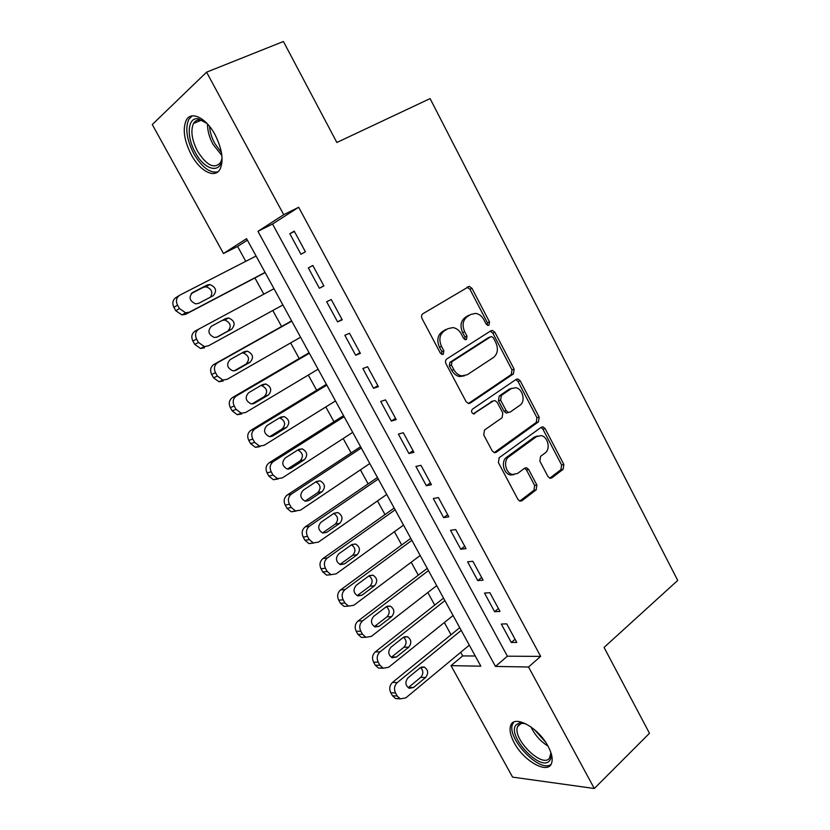 <?xml version="1.0" encoding="UTF-8"?>
<svg xmlns="http://www.w3.org/2000/svg" width="830" height="830" viewBox="0 0 830 830"><rect width="100%" height="100%" fill="white"/><g stroke="black" fill="none" stroke-linecap="round" stroke-linejoin="round"><path stroke-width="1.25" d="M488.984 325.194L489.503 321.926L472 288.363L469.334 286.35L422.875 313.75C421.422 314.892 421.142 316.489 422.034 318.564L440.315 353.051L442.089 354.431L443.293 354.192L443.863 350.81L441.508 346.369C438.686 339.792 439.568 334.666 444.133 331.004L447.899 328.67L453.004 327.601C456.479 328.192 459.229 330.309 461.262 333.951L463.565 338.339L465.34 339.719L466.47 339.48L467.01 336.16L464.707 331.782C461.937 325.287 462.777 320.256 467.207 316.687L470.869 314.414L475.663 313.387C479.118 313.937 481.857 316.043 483.89 319.716L486.152 324.042L487.926 325.422L488.984 325.194M487.469 325.298L487.376 322.725L469.915 289.245L466.989 287.211M441.788 354.358L441.788 351.557L439.444 347.127L441.508 346.369M464.956 339.615L464.914 336.928L462.621 332.56L464.707 331.782M514.237 742.798C510.388 735.598 509.205 729.85 510.678 725.534C513.946 714.277 538.328 727.36 548.07 746.222C551.836 753.35 552.998 759.025 551.577 763.247C547.987 774.784 523.657 761.058 514.237 742.798M191.346 154.837C184.136 140.644 182.434 129.096 186.252 120.194C191.118 110.483 206.12 117.798 215.053 134.73C222.16 148.975 223.851 160.418 220.116 169.04C215.095 179.062 200.144 171.405 191.346 154.837M547.976 476.586L550.02 478.298L551.846 477.904L563.186 469.23L563.84 464.51L545.134 428.633L542.976 426.848L541.274 427.222L499.162 457.745L498.415 462.632L517.941 499.442L519.964 501.164L521.946 500.749L536.18 489.876L536.865 485.042L528.679 469.49L526.594 467.747L524.726 468.141L517.63 473.422L512.494 474.49C505.563 473.297 502.949 460.567 508.832 456.78L536.491 436.622L541.129 435.605C547.945 436.58 550.809 449.227 545.061 453.014L540.558 456.365L539.874 461.138L547.976 476.586M206.577 72.169L283.414 41.5L336.856 142.49L430.096 98.594L677.726 580.409L604.053 647.431L649.475 733.274L594.301 788.5L512.567 777.119L451.022 665.65L480.829 666.179L246.562 238.646L223.488 253.513L152.274 124.542L206.577 72.169L283.725 214.7L257.943 231.321L495.469 666.428L528.544 667.009L594.301 788.5M298.675 207.261L272.541 224.017L507.389 656.198L540.652 656.385L298.675 207.261L283.725 214.7M540.652 656.385L528.544 667.009M513.428 373.874L514.144 369.194L494.95 332.374L492.449 330.423L490.935 330.755L446.82 358.944C445.399 360.116 445.119 361.724 446.011 363.779L466.055 401.596L468.411 403.484L470.226 403.11L513.428 373.874L511.259 374.538L511.975 369.869L492.813 333.131L490.25 331.191M520.202 380.814L539.158 417.158L538.473 421.868L496.257 452.257L494.348 452.651L492.169 450.856L483.734 434.93L484.492 430.054L502.088 417.739L502.814 412.956L497.305 402.467L494.991 400.61L493.259 400.973L473.505 413.89C471.367 412.676 471.004 411.109 472.426 409.18L516.26 379.31L517.879 378.957L520.202 380.814L518.024 381.458L536.937 417.718L539.158 417.158M305.399 251.76L294.214 231.093L289.846 233.77L300.958 254.291L305.399 251.76M323.897 285.945L312.817 265.476L308.345 267.914L319.363 288.259L323.897 285.945M342.23 319.83L331.253 299.537L326.678 301.757L337.603 321.905L342.23 319.83M360.386 353.393L349.513 333.287L344.844 335.289L355.665 355.261L360.386 353.393M378.387 386.666L367.607 366.746L362.855 368.52L373.583 388.315L378.387 386.666M396.232 419.638L385.545 399.894L380.7 401.45L391.324 421.08L396.232 419.638M413.911 452.319L403.318 432.741L398.39 434.1L408.92 453.543L413.911 452.319M431.434 484.71L420.945 465.308L415.913 466.45L426.361 485.726L431.434 484.71M448.802 516.81L438.406 497.585L433.291 498.519L443.645 517.63L448.802 516.81M466.024 548.63L455.712 529.571L450.514 530.308L460.775 549.253L466.024 548.63M483.091 580.17L472.861 561.277L467.591 561.827L477.769 580.595L483.091 580.17M500.002 611.44L489.866 592.713L484.513 593.066L494.597 611.679L500.002 611.44M501.299 624.036L511.29 642.482L516.768 642.43L506.725 623.87L501.299 624.036M247.392 240.14L237.588 246.427L245.773 261.326M254.903 277.936L263.836 294.183M272.8 310.503L281.598 326.501M290.635 342.925L299.205 358.519M308.304 375.077L316.655 390.266M325.817 406.939L333.951 421.744M343.184 438.541L351.111 452.952M360.407 469.863L368.115 483.89M377.474 500.915L384.985 514.569M394.406 531.708L401.71 544.999M411.192 562.242L418.289 575.169M427.834 592.527L434.733 605.08M444.341 622.542L451.043 634.753M460.702 652.318L462.694 655.928L475.258 656.001M462.694 655.928L451.022 665.65M237.588 246.427L223.488 253.513M272.541 224.017L257.943 231.321M507.389 656.198L495.469 666.428M289.846 233.77L294.401 231.446M319.363 288.259L323.814 285.8M308.345 267.914L312.837 265.507M337.603 321.905L341.981 319.384M355.665 355.261L359.992 352.657M373.583 388.315L377.837 385.639M391.324 421.08L395.526 418.33M408.92 453.543L413.05 450.732M426.361 485.726L430.428 482.842M443.645 517.63L447.65 514.673M460.775 549.253L464.727 546.233M477.769 580.595L481.649 577.514M494.597 611.679L498.425 608.525M511.29 642.482L515.067 639.276M462.621 332.56C459.851 326.076 460.692 321.054 465.122 317.496L468.774 315.234M439.444 347.127C436.632 340.559 437.503 335.445 442.068 331.793L445.835 329.458M468.442 403.484L511.259 374.538M493.425 337.966L491.682 336.607L490.603 336.835L451.966 361.673L451.406 365.055L453.865 369.703C455.805 373.158 458.409 375.222 461.688 375.876L467.228 374.745L493.425 357.523C497.73 353.881 498.519 348.88 495.79 342.51L493.425 337.966M489.15 337.354L490.603 336.835M464.302 375.886L459.592 376.55C456.313 375.897 453.709 373.842 451.779 370.398L449.321 365.76L449.881 362.388L488.476 337.592M494.255 452.62L536.263 422.408L536.937 417.718M492.522 401.17L473.235 413.817M519.922 405.258C525.93 401.544 522.755 388.502 515.648 387.693L511.239 388.648L501.372 395.402L500.646 400.164L506.144 410.632L508.406 412.469L510.139 412.105L519.922 405.258M511.882 388.253L509.07 389.28L511.239 388.648M508.178 412.531L506.227 413.039L503.976 411.213L498.477 400.776L499.214 396.024L509.07 389.28M518.024 381.458L515.804 379.621M537.55 435.999L534.281 437.13L536.491 436.622M513.977 474.656L510.294 474.916C503.374 473.723 500.76 461.034 506.642 457.247L534.281 437.13M519.746 501.092L533.949 490.26L534.634 485.436L526.469 469.925L524.591 468.245M549.73 478.215L560.935 469.666L561.588 464.945L542.913 429.162L540.973 427.44M265.071 272.406L189.406 312.122L185.64 312.806L179.436 308.542L177.516 305.139C175.576 300.802 176.354 297.472 179.871 295.138L256.086 256.024M265.154 272.562L185.723 314.269L181.967 314.944L175.794 310.721L173.895 307.328C171.955 303.033 172.744 299.713 176.24 297.389L179.021 295.656M210.457 297.171C213.123 292.253 211.66 288.799 206.068 286.807L203.371 287.325L191.242 293.581M198.671 303.334L213.103 295.791C217.221 291.008 216.132 287.253 209.824 284.524L207.116 285.043L192.622 292.513C188.41 297.264 189.458 301.041 195.766 303.873L198.671 303.334M221.942 156.082C222.668 174.404 205.166 171.509 195.289 152.471C186.055 136.411 187.611 116.594 198.484 118.835L207.137 123.597M204.668 121.605L200.538 120.06C197.447 119.624 195.102 120.775 193.515 123.494C190.444 130.601 191.782 139.834 197.53 151.195C206.712 165.616 214.41 169.403 220.593 162.545L221.807 159.184M192.135 115.889L188.815 119.323C185.007 128.162 186.677 139.637 193.826 153.716C201.856 167.245 209.845 173.304 217.802 171.893M550.57 751.669C551.556 755.777 551.193 758.817 549.502 760.788C540.517 772.18 506.414 735.339 516.053 724.932L519.476 722.951L525.815 723.781M524.508 723.355L521.603 723.366L518.428 725.202L517.65 726.582C511.913 738.181 541.762 768.331 549.387 758.361L550.871 753.069M513.739 722.142L512.66 723.988C505.875 737.59 539.915 773.695 551.058 764.326M282.906 304.952L208.34 345.871L204.315 346.577L198.495 342.458L196.596 339.076C194.666 334.781 195.434 331.429 198.899 329.043L274.004 288.716M216.506 337.333L227.794 331.16C231.819 326.501 230.813 322.787 224.795 320.038L222.129 320.463M204.554 347.791L200.549 348.496L194.76 344.398L192.871 341.047C190.952 336.773 191.709 333.452 195.164 331.066L198.899 329.043M217.46 336.939L231.674 329.168C235.71 324.478 234.703 320.743 228.655 317.973L225.75 318.523L211.463 326.221C207.355 330.869 208.309 334.635 214.348 337.499L217.242 337.053M291.62 320.878L213.912 364.443C210.509 366.881 209.762 370.221 211.671 374.455L213.538 377.785L218.985 381.748L223.218 381.022M300.585 337.229L227.109 379.32L222.845 380.047L217.377 376.052L215.499 372.712C213.58 368.437 214.327 365.086 217.74 362.637L291.766 321.127M234.143 370.854L246.116 364.028C250.038 359.442 249.114 355.759 243.346 352.978L241.924 352.978M236.073 370.242L250.089 362.243C254.032 357.637 253.098 353.933 247.309 351.132L244.217 351.692L230.138 359.618C226.123 364.194 227.005 367.929 232.784 370.813L235.201 370.637M309.082 352.74L232.483 397.529C229.142 400.008 228.416 403.359 230.304 407.572L232.161 410.86L237.266 414.699L241.717 413.952M318.108 369.215L245.701 412.469L241.24 413.216L236.094 409.356L234.236 406.036C232.338 401.793 233.064 398.431 236.426 395.931L309.362 353.258M251.947 403.93L264.272 396.605C268.1 392.092 267.25 388.43 261.72 385.628L260.828 385.566M254.53 403.245L268.339 395.028C272.188 390.494 271.337 386.811 265.776 383.989L262.519 384.57L248.647 392.714C244.726 397.217 245.535 400.932 251.075 403.837L254.53 403.245L252.994 403.837M326.398 384.332L250.899 430.303C247.61 432.845 246.894 436.207 248.772 440.388L250.608 443.656L255.422 447.349L260.049 446.592M335.486 400.932L264.127 445.316L259.479 446.073L254.644 442.349L252.797 439.07C250.909 434.858 251.625 431.476 254.935 428.923L326.823 385.11M269.729 436.653L282.262 428.892C286.008 424.452 285.23 420.81 279.918 417.998L279.409 417.926M272.821 435.958L286.423 427.523C290.189 423.051 289.4 419.399 284.057 416.556L280.654 417.158L266.99 425.52C263.162 429.961 263.899 433.644 269.221 436.57L272.821 435.958L270.621 436.663M343.558 415.654L269.148 462.798C265.901 465.391 265.216 468.753 267.073 472.913L268.889 476.15L273.423 479.719L278.216 478.941M352.719 432.368L282.387 477.873L277.573 478.651L273.029 475.051L271.202 471.793C269.325 467.622 270.02 464.229 273.277 461.625L344.118 416.681M287.439 469.054L300.097 460.899C303.759 456.51 303.033 452.91 297.939 450.078L297.731 450.036M290.946 468.379L304.361 459.737C308.023 455.328 307.297 451.696 302.172 448.843L298.634 449.455L285.167 458.036C281.432 462.414 282.107 466.066 287.211 469.002L290.946 468.379L288.114 469.137M360.573 446.716L287.242 495.002C284.047 497.647 283.362 501.019 285.209 505.148L287.014 508.354L291.288 511.799L296.123 511.073M369.796 463.545L300.491 510.139L295.532 510.938L291.247 507.462L289.431 504.235C287.574 500.085 288.249 496.693 291.465 494.037L361.278 447.993M305.046 501.154L317.786 492.626C321.345 488.331 320.702 484.751 315.836 481.888M308.916 500.511L322.123 491.661C325.713 487.303 325.038 483.703 320.121 480.84L316.458 481.473L303.178 490.26C299.537 494.587 300.159 498.218 305.056 501.154L308.916 500.511L305.492 501.247M377.453 477.509L305.17 526.926C302.016 529.613 301.363 533.005 303.199 537.093L304.983 540.278L309.009 543.609L313.688 543.038M386.739 494.462L318.44 542.115L313.346 542.945L309.3 539.593L307.505 536.388C305.668 532.269 306.322 528.866 309.486 526.158L378.283 479.035M322.538 532.953L335.31 524.083C338.754 519.974 338.225 516.436 333.743 513.48M326.73 532.372L339.74 523.315C343.247 518.999 342.624 515.42 337.893 512.567L334.127 513.21L321.044 522.205C317.485 526.49 318.056 530.09 322.766 533.026L326.73 532.372L322.756 533.026M394.188 508.053L322.943 558.569C319.841 561.308 319.197 564.701 321.013 568.768L322.787 571.922L326.595 575.128L331.118 574.702M403.536 525.11L336.223 573.821L331.025 574.671L327.207 571.434L325.422 568.26C323.596 564.172 324.24 560.748 327.352 557.999L395.153 509.817M339.906 564.462L352.688 555.27C356.008 551.327 355.593 547.841 351.453 544.812M495.697 452.381L495.085 452.692M344.377 563.943L357.211 554.689C360.625 550.425 360.054 546.856 355.499 544.003L351.64 544.677L338.744 553.869C335.268 558.102 335.797 561.692 340.331 564.618L344.377 563.943L339.916 564.473M410.777 538.328L340.559 589.933C337.509 592.713 336.876 596.127 338.682 600.163L340.445 603.286L344.035 606.388L348.424 606.066M420.188 555.498L353.85 605.236L348.558 606.118L344.948 602.995L343.174 599.851C341.358 595.784 341.991 592.361 345.052 589.559L411.877 540.34M511.612 474.667L510.938 475.04M361.88 595.245L357.315 595.577L369.921 586.177C373.116 582.401 372.805 578.966 368.987 575.875L356.298 585.254C352.895 589.456 353.383 593.014 357.751 595.94L361.88 595.245L374.527 585.793C377.868 581.56 377.339 578.022 372.94 575.18L368.997 575.864M427.232 568.363L358.031 621.027C355.022 623.859 354.41 627.273 356.195 631.288L357.938 634.379L361.341 637.378L365.605 637.16M436.694 585.638L371.332 636.392L365.947 637.295L362.523 634.276L360.78 631.163C358.975 627.127 359.587 623.693 362.606 620.85L428.456 570.604M379.227 626.266L391.687 616.628C394.956 612.436 394.468 608.919 390.225 606.076L386.209 606.792L373.697 616.368C370.377 620.539 370.823 624.077 375.036 626.992L379.227 626.266L374.579 626.422L386.998 616.835C390.079 613.194 389.861 609.811 386.344 606.689M443.552 598.139L375.347 651.861C372.38 654.725 371.778 658.159 373.562 662.133L375.285 665.204L378.511 668.098L382.661 667.963M453.076 615.528L388.648 667.268L383.201 668.202L379.964 665.297L378.221 662.205C376.436 658.2 377.028 654.756 380.005 651.861L444.901 600.609M396.429 657.028L408.702 647.203C411.898 643.032 411.441 639.536 407.354 636.714L403.276 637.44L390.94 647.213C387.693 651.353 388.108 654.88 392.175 657.775L396.429 657.028L391.698 656.997L403.94 647.224C406.897 643.717 406.762 640.397 403.536 637.253M459.737 627.677L392.507 682.416C389.592 685.331 389.011 688.765 390.774 692.718L392.486 695.768L395.547 698.559L399.593 698.487M469.313 645.159L405.829 697.885L400.319 698.839L397.238 696.038L395.516 692.977C393.752 688.993 394.323 685.538 397.259 682.602L461.21 630.375M413.475 687.53L425.572 677.508C428.695 673.369 428.28 669.893 424.317 667.081L420.188 667.839L408.038 677.799C404.874 681.907 405.248 685.414 409.169 688.288L413.475 687.53L408.671 687.313L420.727 677.353C423.57 673.981 423.508 670.723 420.561 667.569M487.376 322.725L489.503 321.926M441.788 351.557L443.863 350.81M464.914 336.928L467.01 336.16M465.122 317.496L467.207 316.687M442.068 331.793L444.133 331.004M469.915 289.245L472 288.363M468.794 403.525L470.226 403.11M492.813 333.131L494.95 332.374M511.975 369.869L514.144 369.194M449.881 362.388L451.966 361.673M449.321 365.76L451.406 365.055M451.779 370.398L453.865 369.703M536.263 422.408L538.473 421.868M494.431 452.661L496.257 452.257M491.101 401.575L493.259 400.973M473.723 413.921L474.781 413.631M499.214 396.024L501.372 395.402M498.477 400.776L500.646 400.164M503.976 411.213L506.144 410.632M506.642 457.247L508.832 456.78M526.469 469.925L528.679 469.49M534.634 485.436L536.865 485.042M533.949 490.26L536.18 489.876M519.767 501.102L521.946 500.749M542.913 429.162L545.134 428.633M561.588 464.945L563.84 464.51M560.935 469.666L563.186 469.23M549.875 478.267L551.846 477.904M189.406 312.122L185.723 314.269M177.516 305.139L173.895 307.328M179.436 308.542L175.794 310.721M192.021 292.886L192.622 292.513M203.371 287.325L207.116 285.043M221.89 155.542L213.02 144.379C209.274 137.303 207.438 130.518 207.521 124.012M209.523 126.357C209.949 132.012 211.702 137.718 214.783 143.476L221.454 152.554M547.997 746.087C540.475 741.346 534.8 734.955 530.961 726.904M534.375 729.56L545.715 742.321M196.596 339.076L192.871 341.047M198.495 342.458L194.76 344.398M227.794 331.16L231.674 329.168M217.74 362.637L213.912 364.443M215.499 372.712L211.671 374.455M217.377 376.052L213.538 377.785M246.116 364.028L250.089 362.243M236.426 395.931L232.483 397.529M234.236 406.036L230.304 407.572M236.094 409.356L232.161 410.86M264.272 396.605L268.339 395.028M254.935 428.923L250.899 430.303M252.797 439.07L248.772 440.388M254.644 442.349L250.608 443.656M282.262 428.892L286.423 427.523M273.277 461.625L269.148 462.798M271.202 471.793L267.073 472.913M273.029 475.051L268.889 476.15M300.097 460.899L304.361 459.737M291.465 494.037L287.242 495.002M289.431 504.235L285.209 505.148M291.247 507.462L287.014 508.354M317.786 492.626L322.123 491.661M309.486 526.158L305.17 526.926M307.505 536.388L303.199 537.093M309.3 539.593L304.983 540.278M335.31 524.083L339.74 523.315M327.352 557.999L322.943 558.569M325.422 568.26L321.013 568.768M327.207 571.434L322.787 571.922M352.688 555.27L357.211 554.689M345.052 589.559L340.559 589.933M343.174 599.851L338.682 600.163M344.948 602.995L340.445 603.286M369.921 586.177L374.527 585.793M362.606 620.85L358.031 621.027M360.78 631.163L356.195 631.288M362.523 634.276L357.938 634.379M386.998 616.835L391.687 616.628M380.005 651.861L375.347 651.861M378.221 662.205L373.562 662.133M379.964 665.297L375.285 665.204M403.94 647.224L408.702 647.203M397.259 682.602L392.507 682.416M395.516 692.977L390.774 692.718M397.238 696.038L392.486 695.768M420.727 677.353L425.572 677.508M510.678 725.534L512.826 723.594M467.249 287.221L469.334 286.35M490.323 331.201L492.449 330.423M459.592 376.55L461.688 375.876M506.227 413.039L508.406 412.469M515.928 379.538L517.879 378.957M510.294 474.916L512.494 474.49M524.768 468.11L526.594 467.747M541.202 427.274L542.976 426.848M185.64 312.806L181.967 314.944M206.068 286.807L209.824 284.524M200.538 120.06L198.484 118.835M201.265 120.205L193.515 123.494M521.603 723.366L519.476 722.951M521.043 723.501L517.65 726.582M204.315 346.577L200.549 348.496M224.795 320.038L228.655 317.973M222.845 380.047L218.985 381.748M243.346 352.978L247.309 351.132M241.24 413.216L237.266 414.699M261.72 385.628L265.776 383.989M259.479 446.073L255.422 447.349M279.918 417.998L284.057 416.556M277.573 478.651L273.423 479.719M297.939 450.078L302.172 448.843M295.532 510.938L291.288 511.799M315.898 481.846L320.121 480.84M313.346 542.945L309.009 543.609M334.002 513.303L337.893 512.567M331.025 574.671L326.595 575.128M351.868 544.522L355.499 544.003M348.558 606.118L344.035 606.388M369.558 575.512L372.94 575.18M365.947 637.295L361.341 637.378M387.091 606.253L390.225 606.076M383.201 668.202L378.511 668.098M404.459 636.766L407.354 636.714M400.319 698.839L395.547 698.559M421.65 667.029L424.317 667.081"/></g></svg>
